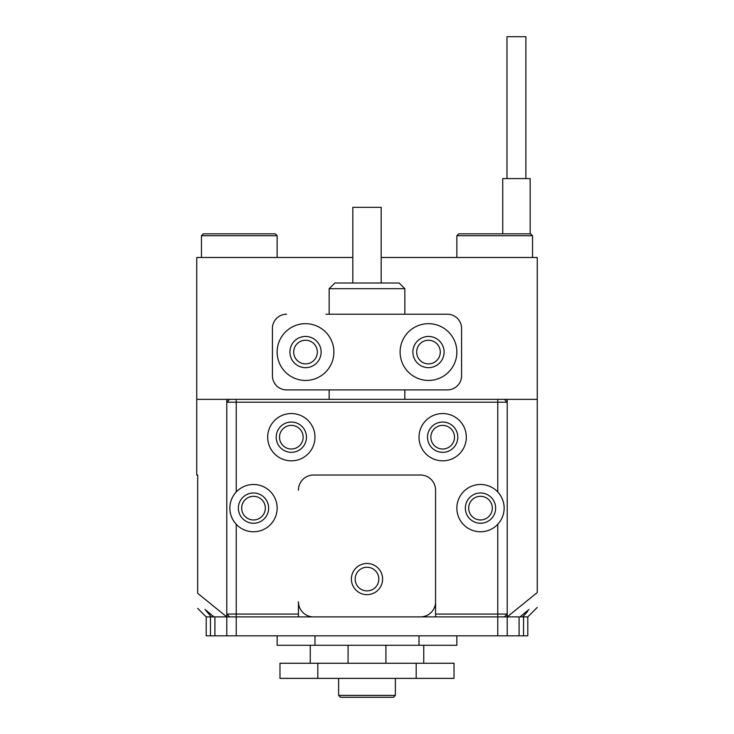 <?xml version="1.0" encoding="UTF-8"?>
<svg xmlns="http://www.w3.org/2000/svg" width="734" height="734" viewBox="0 0 734 734"><rect width="100%" height="100%" fill="white"/><g stroke="black" fill="none" stroke-linecap="round" stroke-linejoin="round"><path stroke-width="1.1" d="M303.151 437.189A11.827 11.827 0 0 0 291.334 425.371A11.827 11.827 0 0 0 279.507 437.189A11.827 11.827 0 0 0 291.334 449.015A11.827 11.827 0 0 0 303.151 437.189M454.493 437.189A11.827 11.827 0 0 0 442.666 425.371A11.827 11.827 0 0 0 430.849 437.189A11.827 11.827 0 0 0 442.666 449.015A11.827 11.827 0 0 0 454.493 437.189M265.323 508.13A11.827 11.827 0 0 0 253.496 496.303A11.827 11.827 0 0 0 241.679 508.13A11.827 11.827 0 0 0 253.496 519.956A11.827 11.827 0 0 0 265.323 508.13M492.321 508.13A11.827 11.827 0 0 0 480.504 496.303A11.827 11.827 0 0 0 468.677 508.13A11.827 11.827 0 0 0 480.504 519.956A11.827 11.827 0 0 0 492.321 508.13M317.345 352.063A11.827 11.827 0 0 0 305.518 340.237A11.827 11.827 0 0 0 293.701 352.063A11.827 11.827 0 0 0 305.518 363.89A11.827 11.827 0 0 0 317.345 352.063M440.299 352.063A11.827 11.827 0 0 0 428.482 340.237A11.827 11.827 0 0 0 416.655 352.063A11.827 11.827 0 0 0 428.482 363.89A11.827 11.827 0 0 0 440.299 352.063M527.608 611.422L522.709 616.899L527.792 616.899L523.562 616.899L523.562 635.818L527.792 635.818L527.792 616.899L537.251 607.44M528.975 609.468L519.975 616.899L522.709 616.899M211.291 616.899L214.025 616.899L205.025 609.468L211.291 616.899M497.762 635.818L497.762 616.899L507.222 616.899L507.222 635.818L226.778 635.818L226.778 399.36L507.222 399.36L507.222 616.899L537.251 592.521C537.251 612.404 537.251 612.404 537.251 592.521L537.251 257.478L381.185 257.478M352.815 257.478L196.749 257.478L196.749 475.026L197.694 475.026L197.694 593.301C197.694 613.413 197.694 613.413 197.694 593.301L226.778 616.899L214.915 616.899L214.915 635.818L226.778 635.818M226.778 399.36L196.749 399.36M523.067 616.523L527.205 611.899M537.251 399.36L507.222 399.36M333.897 352.063A28.378 28.378 0 0 0 305.518 323.685A28.378 28.378 0 0 0 277.14 352.063A28.378 28.378 0 0 0 305.518 380.441A28.378 28.378 0 0 0 333.897 352.063M321.125 352.063A15.607 15.607 0 0 0 305.518 336.456A15.607 15.607 0 0 0 289.912 352.063A15.607 15.607 0 0 0 305.518 367.67A15.607 15.607 0 0 0 321.125 352.063M456.86 352.063A28.378 28.378 0 0 0 428.482 323.685A28.378 28.378 0 0 0 400.103 352.063A28.378 28.378 0 0 0 428.482 380.441A28.378 28.378 0 0 0 456.86 352.063M444.088 352.063A15.607 15.607 0 0 0 428.482 336.456A15.607 15.607 0 0 0 412.875 352.063A15.607 15.607 0 0 0 428.482 367.67A15.607 15.607 0 0 0 444.088 352.063M272.415 375.707L272.415 328.419L272.415 375.707A14.185 14.185 0 0 0 286.599 389.901L447.401 389.901A14.185 14.185 0 0 0 461.585 375.707L461.585 328.419A14.185 14.185 0 0 0 447.401 314.225L325.988 314.225M325.988 389.901L286.599 389.901M286.599 314.225A14.185 14.185 0 0 0 272.415 328.419M329.162 288.691L334.842 283.012L399.158 283.012L404.838 288.691L329.162 288.691L329.162 314.225M352.815 283.012L352.815 207.346L381.185 207.346L381.185 283.012M506.983 178.582L506.983 36.7L525.902 36.7L525.902 178.582M530.159 233.834L530.159 178.582L502.726 178.582L502.726 233.834M507.222 616.899L519.085 616.899L519.085 635.818L507.222 635.818M435.574 616.899L435.574 614.064L497.762 614.064L497.762 616.899L236.238 616.899L236.238 635.818M206.208 616.899L206.208 635.818L210.438 635.818L210.438 616.899L206.208 616.899L197.694 608.394M226.778 616.899L236.238 616.899L236.238 614.064L298.426 614.064L298.426 616.899M210.438 635.818L214.915 635.818M519.085 635.818L523.562 635.818M218.76 635.818L218.053 635.818L218.76 635.818M378.827 579.071A11.827 11.827 0 0 0 367 567.244A11.827 11.827 0 0 0 355.173 579.071A11.827 11.827 0 0 0 367 590.888A11.827 11.827 0 0 0 378.827 579.071M466.31 437.189A23.644 23.644 0 0 0 442.666 413.545A23.644 23.644 0 0 0 419.022 437.189A23.644 23.644 0 0 0 442.666 460.833A23.644 23.644 0 0 0 466.31 437.189M457.805 437.189A15.13 15.13 0 0 0 442.666 422.059A15.13 15.13 0 0 0 427.537 437.189A15.13 15.13 0 0 0 442.666 452.327A15.13 15.13 0 0 0 457.805 437.189M314.978 437.189A23.644 23.644 0 0 0 291.334 413.545A23.644 23.644 0 0 0 267.69 437.189A23.644 23.644 0 0 0 291.334 460.833A23.644 23.644 0 0 0 314.978 437.189M306.463 437.189A15.13 15.13 0 0 0 291.334 422.059A15.13 15.13 0 0 0 276.195 437.189A15.13 15.13 0 0 0 291.334 452.327A15.13 15.13 0 0 0 306.463 437.189M504.148 508.13A23.644 23.644 0 0 0 471.815 486.137A23.644 23.644 0 0 0 471.815 530.122A23.644 23.644 0 0 0 497.762 524.287C501.946 519.718 504.074 514.323 504.148 508.13C504.074 501.937 501.946 496.551 497.762 491.973L497.762 402.195L226.778 402.195L229.614 399.36M495.634 508.13A15.13 15.13 0 0 0 480.504 492.991A15.13 15.13 0 0 0 465.365 508.13A15.13 15.13 0 0 0 480.504 523.259A15.13 15.13 0 0 0 495.634 508.13M236.238 491.973C232.054 496.542 229.925 501.937 229.852 508.13A23.644 23.644 0 0 0 262.185 530.122A23.644 23.644 0 0 0 262.185 486.137A23.644 23.644 0 0 0 236.238 491.973L236.238 399.36M268.635 508.13A15.13 15.13 0 0 0 253.496 492.991A15.13 15.13 0 0 0 238.367 508.13A15.13 15.13 0 0 0 253.496 523.259A15.13 15.13 0 0 0 268.635 508.13M435.574 614.064L435.574 490.156A15.13 15.13 0 0 0 420.444 475.026L313.556 475.026A15.13 15.13 0 0 0 298.426 490.156A15.13 15.13 0 0 1 313.556 475.026L420.444 475.026A15.13 15.13 0 0 1 435.574 490.156L435.574 601.77A15.13 15.13 0 0 1 420.444 616.899L313.556 616.899A15.13 15.13 0 0 1 298.426 601.77L298.426 614.064M229.852 508.13C229.925 514.323 232.054 519.709 236.238 524.287L236.238 614.064L226.778 614.064L229.614 616.899M497.762 524.287L497.762 614.064L507.222 614.064L504.386 616.899M504.386 399.36L507.222 402.195L497.762 402.195L497.762 399.36M351.393 579.071A15.607 15.607 0 0 1 367 563.464A15.607 15.607 0 0 1 382.607 579.071A15.607 15.607 0 0 1 367 594.678A15.607 15.607 0 0 1 351.393 579.071M279.984 663.252L279.984 678.381L279.984 663.252L279.984 678.381L279.984 663.252L317.813 663.252L317.813 678.381L279.984 678.381M454.016 663.252L454.016 678.381L454.016 663.252L454.016 678.381L454.016 663.252L317.813 663.252M423.747 645.278L423.747 663.252M310.253 663.252L310.253 645.278M454.016 678.381L317.813 678.381M456.86 635.818L456.86 645.278L277.14 645.278L277.14 635.818M395.378 695.41L393.488 697.3L340.512 697.3L338.622 695.41L395.378 695.41L395.378 678.381M203.364 233.834L275.25 233.834L277.14 235.724L201.474 235.724L203.364 233.834M456.86 235.724L458.75 233.834L530.636 233.834L532.526 235.724L456.86 235.724L456.86 257.478M385.919 663.252L385.919 645.278M348.081 645.278L348.081 663.252M416.187 678.381L416.187 663.252M419.022 645.278L419.022 635.818M314.978 635.818L314.978 645.278M404.838 399.36L404.838 389.901M404.838 314.225L404.838 288.691M329.162 399.36L329.162 389.901M338.622 678.381L338.622 695.41M201.474 257.478L201.474 235.724M277.14 257.478L277.14 235.724M532.526 235.724L532.526 257.478"/></g></svg>

